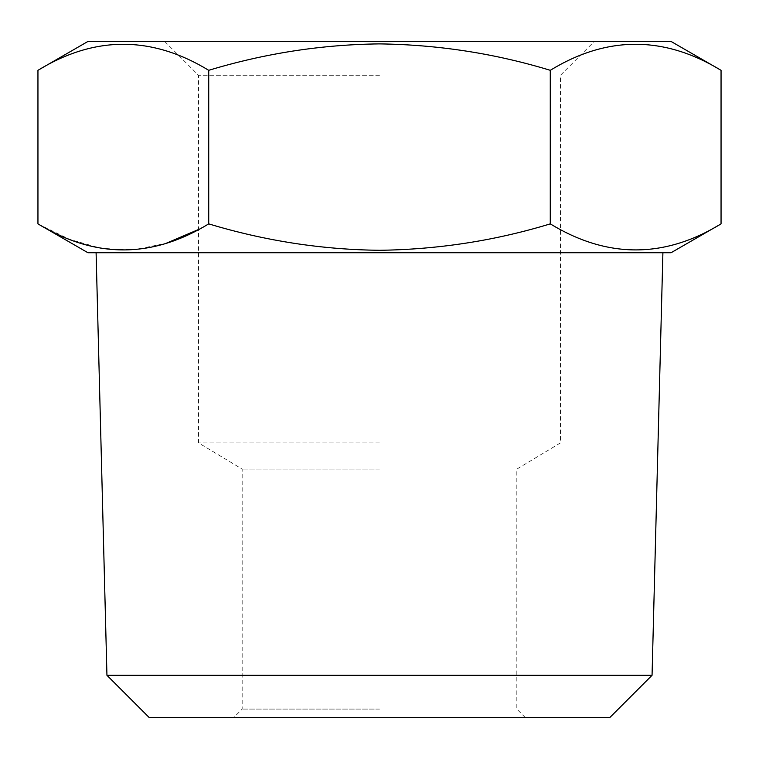 <?xml version="1.0" encoding="UTF-8"?>
<svg xmlns="http://www.w3.org/2000/svg" width="759" height="759" viewBox="0 0 759 759"><rect width="100%" height="100%" fill="white"/><g stroke="black" fill="none" stroke-linecap="round" stroke-linejoin="round"><path stroke-width="0.57" stroke-dasharray="3.79 2.85" d="M149.2 717.549L609.8 717.549M379.5 709.096L242.168 709.096L379.5 709.096M379.5 469.109L242.168 469.109L379.5 469.109M671.07 41.451L87.93 41.451M379.5 75.255L198.516 75.255L379.5 75.255M379.5 442.886L198.516 442.886L379.5 442.886M106.943 675.292L652.057 675.292M671.07 252.728L87.93 252.728M721.05 70.312C664.267 35.607 607.342 35.607 550.275 70.312C495.001 53.481 438.076 44.677 379.5 43.889C321.655 44.553 264.73 53.358 208.725 70.312L208.725 223.877C264.73 240.821 321.655 249.635 379.5 250.29C438.076 249.512 495.001 240.707 550.275 223.877C607.058 258.582 663.983 258.582 721.05 223.877M37.95 223.877L69.467 239.322L101.45 248.43L133.954 249.853L166.287 243.241M198.516 229.493L208.725 223.877M550.275 70.312L550.275 223.877M208.725 70.312C151.942 35.607 95.017 35.607 37.95 70.312M379.5 252.728L96.099 252.728L379.5 252.728M379.5 717.549L525.285 717.549L379.5 717.549M164.712 41.451L198.516 75.255L198.516 442.886L242.168 469.109L242.168 709.096L233.715 717.549M525.285 717.549L516.832 709.096L516.832 469.109L560.484 442.886L560.484 75.255L594.288 41.451"/><path stroke-width="1.14" d="M106.943 675.292L149.2 717.549L609.8 717.549L652.057 675.292L106.943 675.292L96.099 252.728M37.95 70.312L87.93 41.451L671.07 41.451L721.05 70.312L721.05 223.877C664.267 258.582 607.342 258.582 550.275 223.877C495.001 240.707 438.076 249.512 379.5 250.29C321.655 249.635 264.73 240.821 208.725 223.877C151.942 258.582 95.017 258.582 37.95 223.877L37.95 70.312C94.733 35.607 151.658 35.607 208.725 70.312L208.725 223.877M208.725 70.312C264.73 53.358 321.655 44.553 379.5 43.889C438.076 44.677 495.001 53.481 550.275 70.312C607.058 35.607 663.983 35.607 721.05 70.312M37.95 223.877L87.93 252.728L671.07 252.728L721.05 223.877M166.287 243.241L198.516 229.493M550.275 70.312L550.275 223.877M652.057 675.292L662.901 252.728"/></g></svg>
